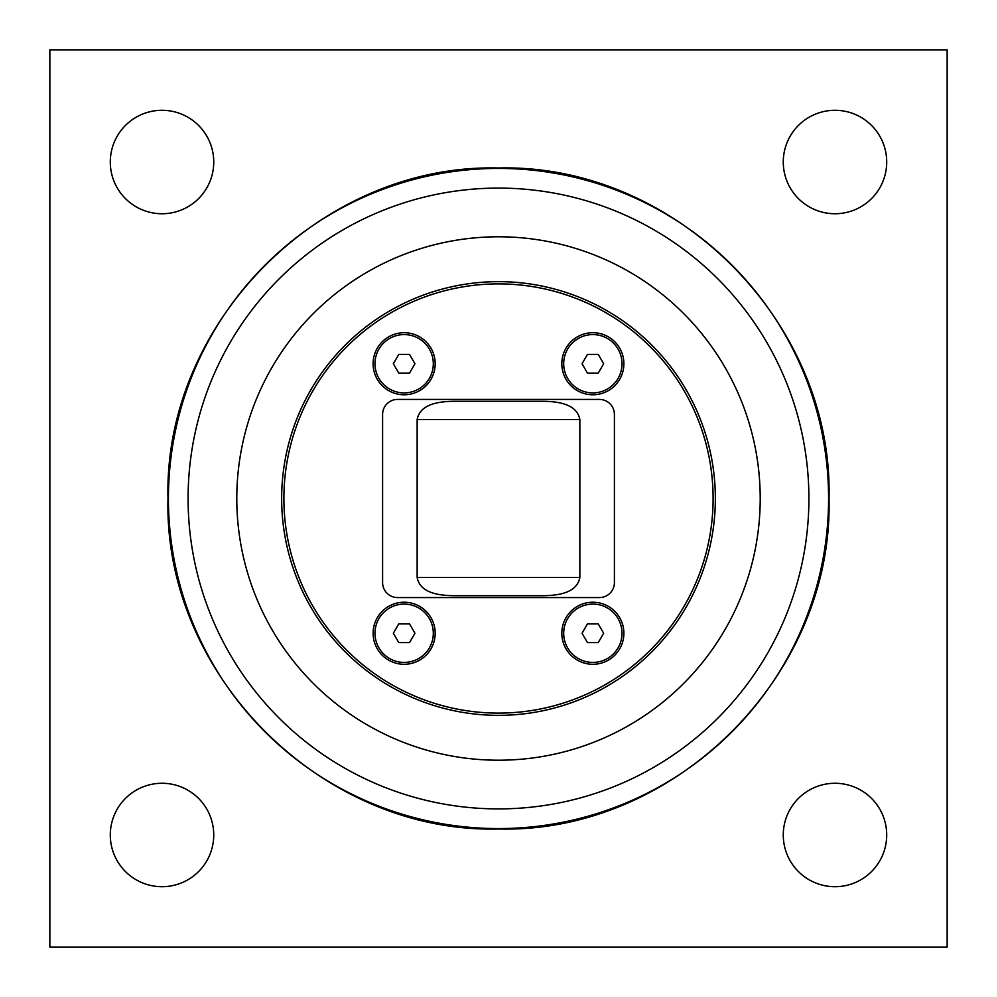 <?xml version="1.0" encoding="UTF-8"?>
<svg xmlns="http://www.w3.org/2000/svg" width="997" height="997" viewBox="0 0 997 997"><rect width="100%" height="100%" fill="white"/><g stroke="black" fill="none" stroke-linecap="round" stroke-linejoin="round"><path stroke-width="1.5" d="M409.543 373.09L398.75 373.09L393.354 363.743L398.75 354.396L409.543 354.396L414.939 363.743L409.543 373.09M404.146 392.905A29.162 29.162 0 0 1 374.984 363.743A29.162 29.162 0 0 1 404.146 334.581A29.162 29.162 0 0 1 433.309 363.743A29.162 29.162 0 0 1 404.146 392.905M598.25 642.604L587.457 642.604L582.061 633.257L587.457 623.91L598.25 623.91L603.646 633.257L598.25 642.604M592.854 662.419A29.162 29.162 0 0 1 563.691 633.257A29.162 29.162 0 0 1 592.854 604.095A29.162 29.162 0 0 1 622.016 633.257A29.162 29.162 0 0 1 592.854 662.419M598.25 373.09L587.457 373.09L582.061 363.743L587.457 354.396L598.25 354.396L603.646 363.743L598.25 373.09M592.854 392.905A29.162 29.162 0 0 1 563.691 363.743A29.162 29.162 0 0 1 592.854 334.581A29.162 29.162 0 0 1 622.016 363.743A29.162 29.162 0 0 1 592.854 392.905M409.543 642.604L398.75 642.604L393.354 633.257L398.75 623.91L409.543 623.91L414.939 633.257L409.543 642.604M404.146 662.419A29.162 29.162 0 0 1 374.984 633.257A29.162 29.162 0 0 1 404.146 604.095A29.162 29.162 0 0 1 433.309 633.257A29.162 29.162 0 0 1 404.146 662.419M579.855 419.587C576.864 403.212 556.438 401.492 542.854 401.293L454.146 401.293C440.562 401.492 420.136 403.212 417.145 419.587L579.855 419.587L579.855 577.413C576.864 593.788 556.438 595.508 542.854 595.707L454.146 595.707C440.562 595.508 420.136 593.788 417.145 577.413L417.145 419.587M614.401 414.378L614.401 582.622A14.955 14.955 0 0 1 599.446 597.577L397.554 597.577A14.955 14.955 0 0 1 382.599 582.622L382.599 414.378A14.955 14.955 0 0 1 397.554 399.423L599.446 399.423A14.955 14.955 0 0 1 614.401 414.378M715.348 498.5A216.848 216.848 0 0 0 498.5 281.653A216.848 216.848 0 0 0 281.653 498.5A216.848 216.848 0 0 0 498.5 715.348A216.848 216.848 0 0 0 715.348 498.5M404.146 602.225A31.032 31.032 0 0 1 435.178 633.257A31.032 31.032 0 0 1 404.146 664.289A31.032 31.032 0 0 1 373.115 633.257A31.032 31.032 0 0 1 404.146 602.225M592.854 332.711A31.032 31.032 0 0 1 623.885 363.743A31.032 31.032 0 0 1 592.854 394.775A31.032 31.032 0 0 1 561.822 363.743A31.032 31.032 0 0 1 592.854 332.711M592.854 602.225A31.032 31.032 0 0 1 623.885 633.257A31.032 31.032 0 0 1 592.854 664.289A31.032 31.032 0 0 1 561.822 633.257A31.032 31.032 0 0 1 592.854 602.225M404.146 332.711A31.032 31.032 0 0 1 435.178 363.743A31.032 31.032 0 0 1 404.146 394.775A31.032 31.032 0 0 1 373.115 363.743A31.032 31.032 0 0 1 404.146 332.711M713.104 498.5A214.604 214.604 0 0 1 391.198 684.353A214.604 214.604 0 0 1 391.198 312.647A214.604 214.604 0 0 1 713.104 498.5M236.788 498.5A261.713 261.713 0 0 0 498.5 760.213A261.713 261.713 0 0 0 760.213 498.5A261.713 261.713 0 0 0 498.5 236.788A261.713 261.713 0 0 0 236.788 498.5M110.293 834.988A51.732 51.732 0 0 1 162.013 783.268A51.732 51.732 0 0 1 213.744 834.988A51.732 51.732 0 0 1 162.013 886.707A51.732 51.732 0 0 1 110.293 834.988M783.268 834.988A51.732 51.732 0 0 1 834.988 783.268A51.732 51.732 0 0 1 886.707 834.988A51.732 51.732 0 0 1 834.988 886.707A51.732 51.732 0 0 1 783.268 834.988M783.268 162.013A51.732 51.732 0 0 1 834.988 110.293A51.732 51.732 0 0 1 886.707 162.013A51.732 51.732 0 0 1 834.988 213.744A51.732 51.732 0 0 1 783.268 162.013M110.293 162.013A51.732 51.732 0 0 1 162.013 110.293A51.732 51.732 0 0 1 213.744 162.013A51.732 51.732 0 0 1 162.013 213.744A51.732 51.732 0 0 1 110.293 162.013M49.85 947.15L49.85 49.85L947.15 49.85L947.15 947.15L49.85 947.15M579.855 577.413L417.145 577.413M188.097 498.5A310.403 310.403 0 0 1 498.5 188.097A310.403 310.403 0 0 1 808.903 498.5A310.403 310.403 0 0 1 498.5 808.903A310.403 310.403 0 0 1 188.097 498.5M498.5 828.582A330.082 330.082 0 0 0 828.582 498.5A330.082 330.082 0 0 0 498.5 168.418A330.082 330.082 0 0 0 168.418 498.5A330.082 330.082 0 0 0 498.5 828.582M498.5 829.006C321.906 833.567 163.433 675.094 167.995 498.5C163.433 321.906 321.906 163.433 498.5 167.995C675.094 163.433 833.567 321.906 829.006 498.5C833.542 675.119 675.119 833.542 498.5 829.006"/></g></svg>
